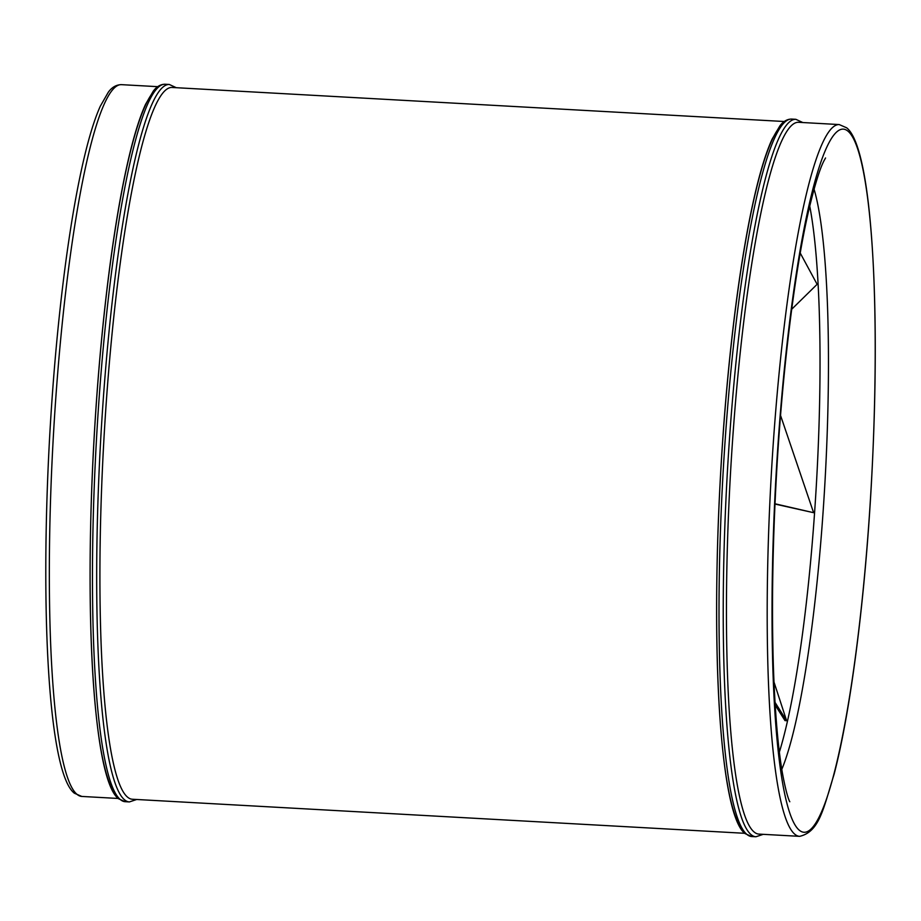 <?xml version="1.0" encoding="UTF-8"?>
<svg xmlns="http://www.w3.org/2000/svg" width="921" height="921" viewBox="0 0 921 921"><rect width="100%" height="100%" fill="white"/><g stroke="black" fill="none" stroke-linecap="round" stroke-linejoin="round"><path stroke-width="1.38" d="M839.215 124.565L798.472 122.297A356.45 48.376 93.2 0 0 731.481 456.885A356.45 48.376 93.2 0 0 753.954 831.859A356.45 48.376 93.2 0 0 758.892 834.092L799.635 836.349C819.356 831.709 823.155 809.536 834.104 774.216C850.693 710.977 865.072 598.696 871.37 483.859C881.04 307.867 872.325 147.786 846.652 127.8L839.215 124.565A356.45 48.376 93.2 0 0 772.224 459.153A356.45 48.376 93.2 0 0 794.696 834.127A356.45 48.376 93.2 0 0 799.635 836.349M783.287 123.564A356.45 48.376 93.2 0 0 720.556 474.96A356.45 48.376 93.2 0 0 743.938 831.156M784.301 121.514L171.939 87.46A356.45 48.376 93.2 0 0 104.948 422.048A356.45 48.376 93.2 0 0 127.42 797.022A356.45 48.376 93.2 0 0 132.359 799.244L744.721 833.298M156.754 88.715A356.45 48.376 93.2 0 0 94.011 440.123A356.45 48.376 93.2 0 0 117.404 796.308M779.373 752.077A310.999 42.205 93.2 0 0 816.616 480.313A310.999 42.205 93.2 0 0 809.732 206.074M775.194 705.106L784.991 720.613L786.615 720.706L773.974 681.977M775.022 702.366L786.615 720.706M774.987 504.052L813.611 512.698L780.559 415.452M774.998 503.775L813.611 512.698M791.703 309.249L817.123 284.313L800.234 253.045M848.068 131.254A352.19 47.8 93.2 0 0 778.222 441.297A352.19 47.8 93.2 0 0 799.198 830.132A352.19 47.8 93.2 0 0 869.056 520.089A352.19 47.8 93.2 0 0 848.068 131.254M791.611 119.074A359.282 48.755 93.2 0 0 724.09 456.321A359.282 48.755 93.2 0 0 746.735 834.288A359.282 48.755 93.2 0 0 751.709 836.533L745.066 833.609C720.118 814.855 710.598 652.805 720.498 475.478C724.067 411.664 729.547 352.179 736.927 296.999C743.328 249.672 750.488 210.736 758.409 180.182C762.887 162.948 767.458 149.271 772.109 139.152L779.926 125.82C783.334 121.342 787.225 119.085 791.611 119.074L795.825 119.304A359.282 48.755 93.2 0 0 728.304 456.563A359.282 48.755 93.2 0 0 750.949 834.518A359.282 48.755 93.2 0 0 755.922 836.763L763.233 834.334M165.078 84.237A359.282 48.755 93.2 0 0 97.545 421.484A359.282 48.755 93.2 0 0 120.202 799.451A359.282 48.755 93.2 0 0 125.175 801.696L118.533 798.772C93.585 780.018 84.064 617.956 93.954 440.641C97.534 376.827 103.014 317.331 110.393 262.163C116.794 214.835 123.944 175.899 131.864 145.334C136.354 128.111 140.925 114.434 145.564 104.315L153.393 90.972C156.789 86.493 160.691 84.248 165.078 84.237L169.291 84.467A359.282 48.755 93.2 0 0 101.759 421.714A359.282 48.755 93.2 0 0 124.416 799.681A359.282 48.755 93.2 0 0 129.389 801.926L136.699 799.486M81.785 796.435L74.348 793.2C48.732 773.237 40.006 613.8 49.573 438.166C53.107 375.077 58.518 316.26 65.817 261.702C72.149 214.904 79.229 176.371 87.069 146.105C91.375 129.55 95.784 116.265 100.274 106.249L108.252 92.307C111.798 87.334 116.173 84.778 121.365 84.651A356.45 48.376 93.2 0 0 54.374 419.228A356.45 48.376 93.2 0 0 76.846 794.201A356.45 48.376 93.2 0 0 81.785 796.435L118.187 798.461M781.791 769.369A310.999 42.205 93.2 0 0 825.043 480.762A310.999 42.205 93.2 0 0 814.06 189.15M789.746 801.65C790.31 802.41 787.397 800.027 782.424 773.122C778.015 747.622 775.022 712.681 773.456 668.324C771.533 609.046 772.569 543.977 776.576 473.129C782.332 371.036 794.777 270.521 808.73 210.345C814.659 185.455 819.736 168.957 823.95 160.853L825.538 157.963M795.825 119.304L802.813 122.539M169.291 84.467L176.279 87.702M121.365 84.651L157.767 86.666M125.175 801.696L129.389 801.926M751.709 836.533L755.922 836.763"/></g></svg>
